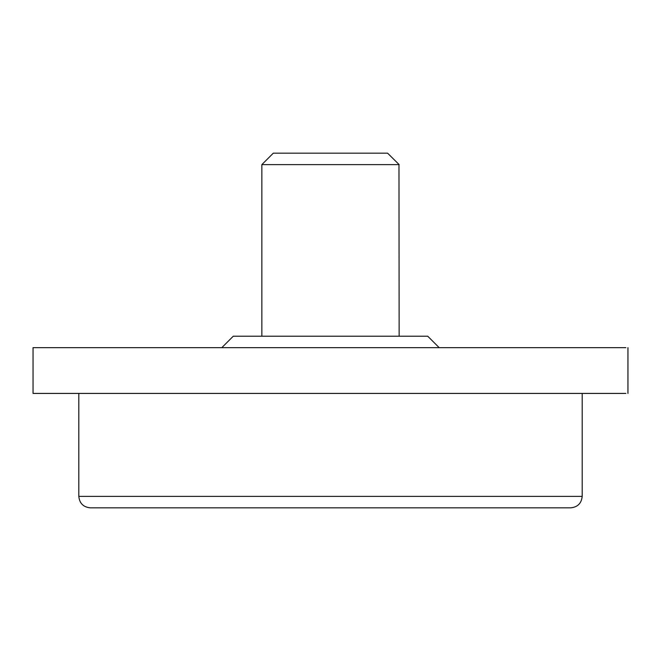 <?xml version="1.0" encoding="UTF-8"?>
<svg xmlns="http://www.w3.org/2000/svg" width="661" height="661" viewBox="0 0 661 661"><rect width="100%" height="100%" fill="white"/><g stroke="black" fill="none" stroke-linecap="round" stroke-linejoin="round"><path stroke-width="0.99" d="M427.46 336.218L233.341 336.218M398.666 164.614L261.855 164.614L273.299 153.17L387.305 153.17M398.98 164.614L399.145 336.218M387.586 153.17L399.145 164.614M625.868 393.419L33.05 393.419L33.05 347.661L625.868 347.661M570.674 507.83L90.326 507.83M582.11 496.386L78.89 496.386M582.192 393.419L582.192 496.386C581.482 503.31 577.664 507.127 570.749 507.83M439.185 347.661L427.741 336.218M221.815 347.661L233.259 336.218M261.855 336.218L261.855 164.614M78.808 393.419L78.808 496.386C79.518 503.31 83.336 507.127 90.251 507.83M627.95 393.419L627.95 347.661"/></g></svg>
